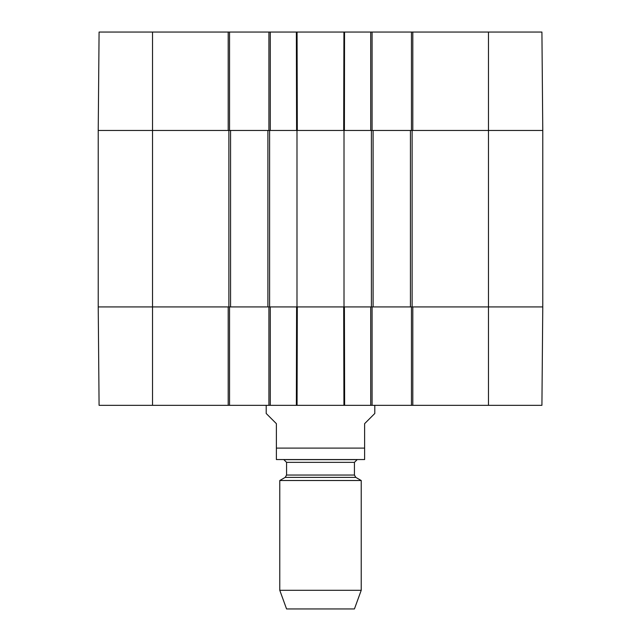 <?xml version="1.0" encoding="UTF-8"?>
<svg xmlns="http://www.w3.org/2000/svg" width="641" height="641" viewBox="0 0 641 641"><rect width="100%" height="100%" fill="white"/><g stroke="black" fill="none" stroke-linecap="round" stroke-linejoin="round"><path stroke-width="0.96" d="M488.482 32.05L488.482 130.46L542.775 130.46L541.917 32.05L412.804 32.05L412.804 130.46L488.482 130.46L488.482 306.927L542.775 306.927L412.804 306.927L412.804 405.336L541.917 405.336L542.775 306.927L542.775 130.46L410.432 130.46L410.432 306.927L488.482 306.927L488.482 405.336M410.432 306.927L373.102 306.927L373.102 130.46L344.009 130.46L344.009 306.927L373.102 306.927M344.009 306.927L296.991 306.927L296.991 130.46L267.898 130.46L267.898 306.927L296.991 306.927M267.898 306.927L230.568 306.927L230.568 130.46L98.225 130.46L98.225 306.927L230.568 306.927M230.568 130.46L267.898 130.46M296.991 130.46L344.009 130.46M373.102 130.46L410.432 130.46M266.207 405.336L266.207 413.485L276.383 423.661L276.383 459.557L276.383 448.099L364.617 448.099L364.617 459.557L364.617 423.661L374.793 413.485L374.793 405.336M364.617 459.557L276.383 459.557M279.78 590.305L286.567 608.95L354.433 608.95L361.22 590.305L361.22 480.518L279.78 480.518L279.78 590.305L361.22 590.305M286.567 462.353L354.433 462.353L357.149 459.637L283.851 459.637L286.567 462.353L286.567 475.037L285.205 477.385L279.78 480.518M411.45 306.927L411.45 405.336L412.804 405.336M411.45 405.336L372.084 405.336L372.084 306.927M268.916 306.927L268.916 405.336L372.084 405.336M268.916 405.336L229.55 405.336L229.55 306.927M228.196 405.336L228.196 306.927L98.225 306.927L99.083 405.336L229.55 405.336M370.722 405.336L370.722 306.927L344.401 306.927L344.642 405.336L343.937 405.336L343.688 306.927L297.312 306.927L297.063 405.336L296.358 405.336L296.599 306.927L270.278 306.927L270.278 405.336M372.084 130.46L372.084 32.05L268.916 32.05L268.916 130.46M372.084 32.05L411.45 32.05L411.45 130.46M412.804 32.05L411.45 32.05M152.518 32.05L99.083 32.05L98.225 130.46L228.196 130.46L228.196 32.05L152.518 32.05L152.518 405.336M229.55 130.46L229.55 32.05L228.196 32.05M229.55 32.05L268.916 32.05M296.463 32.05L296.975 32.05M344.538 32.05L344.401 130.46L370.722 130.46L370.722 32.05M270.278 32.05L270.278 130.46L296.599 130.46L296.358 32.05M297.063 32.05L297.312 130.46L343.688 130.46L343.937 32.05M269.597 306.927L269.597 130.46M228.877 130.46L228.877 306.927M371.403 130.46L371.403 306.927M412.123 306.927L412.123 130.46M285.205 477.385L355.795 477.385L361.22 480.518M286.567 475.037L354.433 475.037L355.795 477.385M354.433 475.037L354.433 462.353"/></g></svg>
